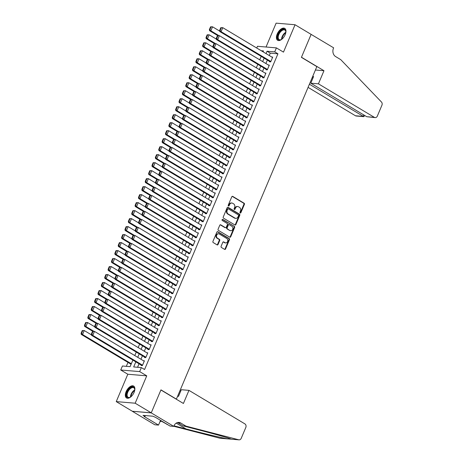 <?xml version="1.0" encoding="UTF-8"?>
<svg xmlns="http://www.w3.org/2000/svg" width="463" height="463" viewBox="0 0 463 463"><rect width="100%" height="100%" fill="white"/><g stroke="black" fill="none" stroke-linecap="round" stroke-linejoin="round"><path stroke-width="0.69" d="M240.21 212.992A0.608 0.498 94.8 0 0 240.882 212.708L244.406 204.374A0.874 0.712 94.8 0 0 244.105 203.211L232.744 196.399A0.874 0.712 94.8 0 0 231.778 196.81L228.259 205.144A0.608 0.498 94.8 0 0 229.144 205.67L229.596 204.594A2.79 2.274 94.8 0 1 231.853 203.025A2.79 2.274 94.8 0 1 232.681 203.292L233.624 203.859A2.79 2.274 94.8 0 1 234.585 207.58L234.128 208.663A0.608 0.498 94.8 0 0 235.013 209.189L235.47 208.113A2.79 2.274 94.8 0 1 237.722 206.544A2.79 2.274 94.8 0 1 238.549 206.811L239.493 207.378A2.79 2.274 94.8 0 1 240.453 211.099L239.996 212.181A0.608 0.498 94.8 0 0 240.21 212.992M240.141 212.945A0.608 0.498 94.8 0 0 240.372 212.667L243.891 204.328A0.874 0.712 94.8 0 0 243.59 203.164L232.229 196.358A0.874 0.712 94.8 0 0 232.223 196.353M228.398 205.908A0.608 0.498 94.8 0 0 228.629 205.63L229.087 204.553L229.596 204.594M234.272 209.426A0.608 0.498 94.8 0 0 234.498 209.149L234.955 208.066L235.47 208.113M134.091 392.358A6.928 3.716 -59.1 0 0 133.662 386.078A6.928 3.716 -59.1 0 0 126.11 391.686A6.928 3.716 -59.1 0 0 126.538 397.966A6.928 3.716 -59.1 0 0 134.091 392.358M285.185 34.673A6.928 3.716 -59.1 0 0 284.757 28.393A6.928 3.716 -59.1 0 0 277.204 34.002A6.928 3.716 -59.1 0 0 277.632 40.281A6.928 3.716 -59.1 0 0 285.185 34.673M221.111 246.31A0.874 0.712 94.8 0 0 221.412 247.468L224.601 249.378A0.874 0.712 94.8 0 0 225.562 248.972L229.474 239.718A0.874 0.712 94.8 0 0 229.173 238.555L217.813 231.743A0.874 0.712 94.8 0 0 216.852 232.154L212.939 241.408A0.874 0.712 94.8 0 0 213.24 242.571L217.089 244.881A0.874 0.712 94.8 0 0 218.05 244.476L219.722 240.511A0.874 0.712 94.8 0 0 219.427 239.348L217.517 238.202A2.332 1.904 94.8 0 1 216.574 235.511A2.332 1.904 94.8 0 1 218.6 233.78A2.332 1.904 94.8 0 1 219.288 234.006L226.772 238.491A2.332 1.904 94.8 0 1 227.709 241.182A2.332 1.904 94.8 0 1 225.684 242.913A2.332 1.904 94.8 0 1 224.995 242.687L223.751 241.941A0.874 0.712 94.8 0 0 222.784 242.346L221.111 246.31M151.251 412.846L132.325 411.248L116.248 401.612L135.173 403.209L151.251 412.846L160.962 389.863L176.391 399.112L316.848 66.608L301.413 57.36L311.124 34.378L295.047 24.747L283.483 52.122L276.405 47.886L274.721 51.879L277.933 53.806L144.572 369.526L141.354 367.599L139.664 371.598L120.739 370.001L122.429 366.001L130.097 366.65L132.875 360.081M135.173 403.209L146.742 375.834L139.664 371.598M234.909 224.983A0.874 0.712 94.8 0 0 235.87 224.572L239.782 215.318A0.874 0.712 94.8 0 0 239.481 214.155L228.12 207.343A0.874 0.712 94.8 0 0 227.154 207.754L223.247 217.008A0.874 0.712 94.8 0 0 223.548 218.171L234.909 224.983A0.874 0.712 94.8 0 0 235.36 224.532L239.267 215.272A0.874 0.712 94.8 0 0 238.972 214.109L227.605 207.302A0.874 0.712 94.8 0 0 227.599 207.297L228.12 207.343M234.625 227.518L230.719 236.772A0.874 0.712 94.8 0 1 229.752 237.183L218.391 230.371A0.874 0.712 94.8 0 1 218.09 229.208L219.763 225.249A0.874 0.712 94.8 0 1 220.729 224.839L225.336 227.605A0.874 0.712 94.8 0 0 226.297 227.194L227.408 224.567A0.874 0.712 94.8 0 0 227.107 223.403L222.309 220.533A0.608 0.498 94.8 0 1 222.778 219.433L234.33 226.355A0.874 0.712 94.8 0 1 234.625 227.518L234.116 227.472L230.204 236.732L230.719 236.772M295.047 24.747L276.116 23.15L266.04 47.012M131.041 364.248L130.942 364.653M269.57 61.376L269.402 61.776L270.681 61.886L272.707 57.088L271.735 57.007M266.196 69.369L266.028 69.774L267.301 69.878L269.333 65.086L268.355 64.999M262.816 77.367L262.648 77.767L263.927 77.871L265.953 73.079L264.981 72.992M259.442 85.36L259.274 85.759L260.553 85.863L262.579 81.071L261.607 80.984M256.068 93.352L255.894 93.752L257.173 93.856L259.199 89.064L258.227 88.983M252.688 101.345L252.52 101.744L253.799 101.848L255.825 97.056L254.853 96.975M249.314 109.337L249.146 109.737L250.425 109.847L252.451 105.049L251.478 104.968M245.934 117.33L245.766 117.729L247.045 117.839L249.071 113.041L248.099 112.96M242.56 125.323L242.392 125.722L243.671 125.832L245.697 121.034L244.724 120.953M239.186 133.315L239.012 133.714L240.291 133.824L242.317 129.027L241.345 128.946M235.806 141.308L235.638 141.707L236.917 141.817L238.943 137.019L237.97 136.938M232.432 149.3L232.264 149.699L233.543 149.809L235.569 145.012L234.596 144.931M229.052 157.293L228.884 157.692L230.163 157.802L232.189 153.004L231.216 152.923M225.678 165.285L225.51 165.685L226.789 165.795L228.815 160.997L227.842 160.916M222.304 173.278L222.136 173.677L223.409 173.787L225.44 168.989L224.462 168.908M218.924 181.27L218.756 181.67L220.035 181.78L222.061 176.982L221.088 176.901M215.55 189.263L215.382 189.662L216.661 189.772L218.686 184.974L217.714 184.893M212.176 197.261L212.002 197.66L213.281 197.765L215.307 192.973L214.334 192.886M208.796 205.254L208.628 205.653L209.907 205.757L211.932 200.965L210.96 200.878M205.422 213.246L205.254 213.646L206.533 213.75L208.558 208.958L207.586 208.877M202.042 221.239L201.874 221.638L203.153 221.742L205.178 216.95L204.206 216.869M198.668 229.231L198.5 229.631L199.779 229.735L201.804 224.943L200.832 224.862M195.293 237.224L195.12 237.623L196.399 237.733L198.424 232.935L197.452 232.854M191.913 245.216L191.746 245.616L193.025 245.726L195.05 240.928L194.078 240.847M188.539 253.209L188.372 253.608L189.651 253.718L191.676 248.92L190.704 248.839M185.159 261.201L184.992 261.601L186.271 261.711L188.296 256.913L187.324 256.832M181.785 269.194L181.618 269.593L182.897 269.703L184.922 264.905L183.95 264.824M178.411 277.187L178.243 277.586L179.517 277.696L181.548 272.898L180.57 272.817M175.031 285.179L174.864 285.578L176.143 285.688L178.168 280.891L177.196 280.81M171.657 293.172L171.489 293.571L172.768 293.681L174.794 288.883L173.822 288.802M168.283 301.164L168.11 301.563L169.389 301.673L171.414 296.876L170.442 296.795M164.903 309.157L164.735 309.556L166.014 309.666L168.04 304.868L167.068 304.787M161.529 317.149L161.361 317.554L162.64 317.659L164.666 312.866L163.694 312.78M158.149 325.148L157.981 325.547L159.26 325.651L161.286 320.859L160.314 320.772M154.775 333.14L154.607 333.539L155.886 333.644L157.912 328.852L156.94 328.765M151.401 341.133L151.227 341.532L152.506 341.636L154.532 336.844L153.56 336.763M148.021 349.125L147.853 349.524L149.132 349.629L151.158 344.837L150.186 344.756M144.647 357.118L144.479 357.517L145.758 357.621L147.784 352.829L146.812 352.748M277.933 53.806L270.259 53.158L269.263 55.525M267.354 60.051L265.884 63.518M263.974 68.044L262.509 71.51M260.6 76.036L259.13 79.509M257.22 84.029L255.755 87.501M253.846 92.021L252.381 95.494M250.471 100.014L249.001 103.486M247.092 108.006L245.627 111.479M243.717 115.999L242.253 119.471M240.343 123.991L238.873 127.464M236.963 131.984L235.499 135.456M233.589 139.976L232.119 143.449M230.209 147.969L228.745 151.442M226.835 155.962L225.371 159.434M223.461 163.954L221.991 167.427M220.081 171.952L218.617 175.419M216.707 179.945L215.237 183.412M213.327 187.937L211.863 191.404M209.953 195.93L208.489 199.397M206.579 203.923L205.109 207.395M203.199 211.915L201.735 215.388M199.825 219.908L198.361 223.38M196.451 227.9L194.981 231.373M193.071 235.893L191.607 239.365M189.697 243.885L188.227 247.358M186.317 251.878L184.853 255.35M182.943 259.87L181.479 263.343M179.569 267.863L178.099 271.335M176.189 275.855L174.725 279.328M172.815 283.848L171.345 287.32M169.435 291.84L167.971 295.313M166.061 299.839L164.596 303.306M162.687 307.831L161.217 311.298M159.307 315.824L157.842 319.291M155.933 323.816L154.468 327.283M152.559 331.809L151.088 335.281M149.179 339.801L147.714 343.274M145.804 347.794L144.334 351.267M142.425 355.787L140.96 359.259M139.05 363.779L137.569 367.281M141.267 365.11L141.099 365.51L142.378 365.62L144.404 360.822L143.432 360.741M127.973 362.407L126.318 366.331M176.102 399.089L176.391 399.112M146.742 375.834L127.811 374.237L116.248 401.612M127.811 374.237L120.739 370.001M256.745 48.025L257.48 46.288L276.405 47.886M135.833 361.852L133.68 366.951L141.354 367.599M274.721 51.879L267.047 51.231L266.046 53.598M264.136 58.124L262.671 61.591M260.762 66.116L259.292 69.589M257.382 74.109L255.917 77.581M254.008 82.101L252.543 85.574M250.628 90.094L249.163 93.567M247.254 98.087L245.789 101.559M243.879 106.079L242.409 109.552M240.5 114.072L239.035 117.544M237.125 122.064L235.661 125.537M233.751 130.057L232.281 133.529M230.371 138.049L228.907 141.522M226.997 146.042L225.527 149.514M223.617 154.04L222.153 157.507M220.243 162.033L218.779 165.499M216.869 170.025L215.399 173.492M213.489 178.018L212.025 181.484M210.115 186.01L208.651 189.483M206.735 194.003L205.271 197.475M203.361 201.995L201.897 205.468M199.987 209.988L198.517 213.46M196.607 217.98L195.143 221.453M193.233 225.973L191.769 229.445M189.859 233.965L188.389 237.438M186.479 241.958L185.015 245.431M183.105 249.951L181.635 253.423M179.725 257.943L178.261 261.416M176.351 265.936L174.887 269.408M172.977 273.928L171.507 277.401M169.597 281.926L168.133 285.393M166.223 289.919L164.759 293.386M162.843 297.912L161.379 301.378M159.469 305.904L158.005 309.371M156.095 313.897L154.625 317.369M152.715 321.889L151.251 325.362M149.341 329.882L147.876 333.354M145.967 337.874L144.497 341.347M142.587 345.867L141.122 349.339M139.213 353.859L137.743 357.332M263.088 51.827L263.464 50.93L261.282 50.745M134.785 355.555L136.249 352.088M138.165 347.563L139.629 344.096M141.539 339.57L143.003 336.103M144.913 331.577L146.383 328.111M148.293 323.585L149.757 320.112M151.667 315.592L153.131 312.12M155.041 307.6L156.511 304.127M158.421 299.607L159.885 296.135M161.795 291.615L163.265 288.142M165.175 283.622L166.639 280.15M168.549 275.63L170.014 272.157M171.923 267.637L173.394 264.165M175.303 259.645L176.768 256.172M178.677 251.652L180.142 248.18M182.052 243.66L183.522 240.187M185.431 235.661L186.896 232.194M188.806 227.669L190.276 224.202M192.186 219.676L193.65 216.209M195.56 211.684L197.024 208.217M198.934 203.691L200.404 200.219M202.314 195.699L203.778 192.226M205.688 187.706L207.158 184.233M209.068 179.713L210.532 176.241M212.442 171.721L213.906 168.248M215.816 163.728L217.286 160.256M219.196 155.736L220.66 152.263M222.57 147.743L224.034 144.271M225.944 139.751L227.414 136.278M229.324 131.758L230.788 128.286M232.698 123.766L234.168 120.293M236.078 115.773L237.542 112.301M239.452 107.775L240.916 104.308M242.826 99.782L244.296 96.316M246.206 91.79L247.67 88.323M249.58 83.797L251.05 80.331M252.96 75.805L254.424 72.332M256.334 67.812L257.798 64.34M259.708 59.82L261.178 56.347M270.259 53.158L267.047 51.231M237.722 206.544L237.212 206.498A2.79 2.274 94.8 0 0 234.955 208.066M231.853 203.025L231.338 202.979A2.79 2.274 94.8 0 0 229.087 204.553M238.532 215.648A0.608 0.498 94.8 0 0 238.323 214.838L228.352 208.859A0.608 0.498 94.8 0 0 227.674 209.143L227.194 210.283A2.79 2.274 94.8 0 0 228.155 214.004L234.972 218.09A2.79 2.274 94.8 0 0 235.794 218.357A2.79 2.274 94.8 0 0 238.051 216.788L238.532 215.648M227.837 208.819A0.608 0.498 94.8 0 0 227.165 209.102L227.674 209.143M235.794 218.357L235.285 218.316A2.79 2.274 94.8 0 1 234.457 218.044L227.64 213.958A2.79 2.274 94.8 0 1 226.685 210.237L227.165 209.102M229.764 237.183A0.874 0.712 94.8 0 0 230.204 236.732M220.729 224.839L220.214 224.798A0.874 0.712 94.8 0 0 220.209 224.792L224.827 227.559A0.874 0.712 94.8 0 0 225.082 227.646L225.597 227.686M222.338 219.433L234.33 226.355M230.117 230.47A2.332 1.904 94.8 0 0 230.805 230.696A2.332 1.904 94.8 0 0 232.831 228.965A2.332 1.904 94.8 0 0 231.894 226.268L229.254 224.694A0.874 0.712 94.8 0 0 228.294 225.099L227.183 227.727A0.874 0.712 94.8 0 0 227.483 228.89L229.607 230.424A2.332 1.904 94.8 0 0 230.296 230.649L230.805 230.696M229 224.607L228.485 224.561A0.874 0.712 94.8 0 0 227.779 225.053L228.294 225.099M229.607 230.424L226.968 228.844A0.874 0.712 94.8 0 1 226.673 227.68L227.779 225.053M234.116 227.472A0.874 0.712 94.8 0 0 233.815 226.309M225.684 242.913L225.174 242.867A2.332 1.904 94.8 0 1 224.486 242.641L223.235 241.894A0.874 0.712 94.8 0 0 223.23 241.894L223.751 241.941M218.6 233.78L218.085 233.74A2.332 1.904 94.8 0 0 216.065 235.464A2.332 1.904 94.8 0 0 217.002 238.161L217.517 238.202M217.095 244.886A0.874 0.712 94.8 0 0 217.541 244.429L219.213 240.471A0.874 0.712 94.8 0 0 218.912 239.307L217.002 238.161M224.607 249.383A0.874 0.712 94.8 0 0 225.053 248.932L228.959 239.672A0.874 0.712 94.8 0 0 228.664 238.509L217.297 231.703A0.874 0.712 94.8 0 0 217.292 231.697L217.813 231.743M210.549 26.825L209.369 29.626L209.878 29.667L211.059 26.871L210.549 26.825L212.534 26.802L219.711 31.108M218.883 35.616L210.844 30.801L209.565 30.691L217.778 35.61M211.059 26.871L212.534 26.802L210.844 30.801L209.878 29.667M209.369 29.626L209.565 30.691M270.849 61.486L221.077 31.663L219.798 31.553L270.375 61.863M220.782 27.687L222.767 27.664L221.077 31.663L220.11 30.529L221.291 27.734L220.782 27.687L219.595 30.489L220.11 30.529M272.539 57.493L222.767 27.664L221.291 27.734M219.798 31.553L219.595 30.489M282.106 39.025A5.996 3.218 120.9 0 1 281.082 39.668A5.996 3.218 120.9 0 1 277.574 37.092A5.996 3.218 120.9 0 1 281.747 29.956A5.996 3.218 120.9 0 1 285.839 31.727A5.996 3.218 120.9 0 1 285.839 32.202A5.996 3.218 120.9 0 1 285.758 32.937M285.845 31.941A5.55 2.981 -59.1 0 0 284.884 30.078A5.55 2.981 -59.1 0 0 280.769 31.594A5.55 2.981 -59.1 0 0 278.205 37.104A5.55 2.981 -59.1 0 0 279.172 39.604A5.55 2.981 -59.1 0 0 281.272 39.575M285.11 28.665A6.887 3.692 -59.1 0 0 280.051 30.72A6.887 3.692 -59.1 0 0 276.967 37.457A6.887 3.692 -59.1 0 0 278.037 40.472M131.017 396.704A5.996 3.218 120.9 0 1 129.993 397.352A5.996 3.218 120.9 0 1 126.486 394.777A5.996 3.218 120.9 0 1 130.653 387.641A5.996 3.218 120.9 0 1 134.75 389.412A5.996 3.218 120.9 0 1 134.745 389.887A5.996 3.218 120.9 0 1 134.664 390.622M134.75 389.62A5.55 2.981 -59.1 0 0 133.79 387.762A5.55 2.981 -59.1 0 0 129.675 389.279A5.55 2.981 -59.1 0 0 127.111 394.789A5.55 2.981 -59.1 0 0 128.083 397.283A5.55 2.981 -59.1 0 0 130.178 397.254M134.021 386.35A6.887 3.692 -59.1 0 0 128.963 388.405A6.887 3.692 -59.1 0 0 125.872 395.136A6.887 3.692 -59.1 0 0 126.949 398.151M308.074 87.374L355.457 115.762L363.102 116.404L363.733 114.917M309.406 84.231L363.785 116.653L356.244 116.022A2.662 2.176 -85.2 0 1 355.457 115.762M311.136 34.337L301.465 57.238L323.973 70.723L318.434 83.832L374.382 117.359A2.662 2.176 94.8 0 0 375.169 117.614A2.662 2.176 94.8 0 0 377.328 116.115L381.934 105.205A2.662 2.176 94.8 0 0 381.448 101.999L340.745 59.64L335.6 56.555A6.216 5.076 -85.2 0 1 333.458 48.268L333.644 47.828L311.043 34.331M323.973 70.723L315.413 70.006M318.434 83.832L310.789 83.19L313.59 76.557L312.681 76.476M310.789 83.19L366.737 116.711L374.382 117.359M312.207 77.593L312.959 78.05M375.169 117.614L366.737 116.711M364.775 115.536L363.785 116.653M188.956 390.361L244.898 423.888A2.662 2.176 94.8 0 1 245.818 427.442L241.206 438.351A2.662 2.176 94.8 0 1 239.053 439.85A2.662 2.176 94.8 0 1 238.758 439.798L185.941 426.116L180.796 423.032A6.216 5.076 94.8 0 0 178.955 422.43A6.216 5.076 94.8 0 0 173.926 425.931L173.741 426.371L151.233 412.886L160.91 389.985L183.417 403.47L188.956 390.361L181.305 389.719L178.504 396.351L177.589 396.276M173.972 425.833L186.01 428.952C201.353 432.951 220.857 437.616 227.316 438.831L231.274 439.167C230.03 438.392 214.948 434.097 199.333 430.075L183.14 425.879L177.995 422.794A6.216 5.076 94.8 0 0 177.532 422.557M183.14 425.879L185.941 426.116M167.814 424.727L161.865 421.434A6.216 5.076 94.8 0 0 161.408 421.197M167.01 424.519L167.542 424.565M227.738 438.895L220.128 438.253A2.662 2.176 -85.2 0 1 219.832 438.201L173.781 426.273M151.233 412.886L132.308 411.289L154.816 424.774L158.525 425.086L144.12 416.457L144.936 416.526L145.341 415.566M173.741 426.371L170.037 426.058L155.632 417.423L152.883 416.202L143.009 415.369L144.936 416.526M179.922 390.76L180.674 391.212M158.525 425.086L160.522 420.358M219.832 438.201L227.837 438.907M239.053 439.85L231.35 439.202L238.758 439.798M161.784 421.116A6.216 5.076 94.8 0 0 159.857 421.926M207.175 34.818L205.989 37.619L206.504 37.659L207.684 34.864L207.175 34.818L209.154 34.794L216.337 39.1M215.509 43.609L207.47 38.794L206.191 38.684L214.404 43.603M207.684 34.864L209.154 34.794L207.47 38.794L206.504 37.659M205.989 37.619L206.191 38.684M203.795 42.81L202.615 45.611L203.124 45.652L204.31 42.856L203.795 42.81L205.78 42.787L212.963 47.093M212.129 51.601L204.09 46.786L202.811 46.676L211.024 51.596M204.31 42.856L205.78 42.787L204.09 46.786L203.124 45.652M202.615 45.611L202.811 46.676M200.421 50.803L199.24 53.604L199.75 53.644L200.93 50.849L200.421 50.803L202.406 50.78L209.583 55.085M208.755 59.594L200.716 54.779L199.437 54.669L207.65 59.588M200.93 50.849L202.406 50.78L200.716 54.779L199.75 53.644M199.24 53.604L199.437 54.669M197.041 58.795L195.861 61.596L196.376 61.637L197.556 58.842L197.041 58.795L199.026 58.772L206.209 63.078M205.381 67.586L197.342 62.771L196.063 62.661L204.276 67.586M197.556 58.842L199.026 58.772L197.342 62.771L196.376 61.637M195.861 61.596L196.063 62.661M267.475 69.479L217.697 39.656L216.418 39.546L267.001 69.855M217.402 35.68L219.387 35.657L217.697 39.656L216.73 38.522L217.917 35.726L217.402 35.68L216.221 38.481L216.73 38.522M269.159 65.486L219.387 35.657L217.917 35.726M216.418 39.546L216.221 38.481M264.095 77.471L214.323 47.648L213.044 47.539L263.621 77.848M214.028 43.672L216.013 43.649L214.323 47.648L213.356 46.514L214.537 43.719L214.028 43.672L212.847 46.474L213.356 46.514M265.785 73.478L216.013 43.649L214.537 43.719M213.044 47.539L212.847 46.474M260.721 85.464L210.949 55.641L209.67 55.531L260.247 85.84M210.648 51.665L212.633 51.642L210.949 55.641L209.982 54.507L211.163 51.711L210.648 51.665L209.467 54.466L209.982 54.507M262.411 81.471L212.633 51.642L211.163 51.711M209.67 55.531L209.467 54.466M257.341 93.457L207.569 63.634L206.29 63.524L256.867 93.833M207.274 59.658L209.259 59.64L207.569 63.634L206.602 62.499L207.783 59.704L207.274 59.658L206.093 62.459L206.602 62.499M259.031 89.463L209.259 59.64L207.783 59.704M206.29 63.524L206.093 62.459M193.667 66.788L192.486 69.589L192.996 69.629L194.176 66.834L193.667 66.788L195.652 66.765L202.829 71.07M202.001 75.579L193.962 70.764L192.683 70.654L200.896 75.579M194.176 66.834L195.652 66.765L193.962 70.764L192.996 69.629M192.486 69.589L192.683 70.654M253.967 101.449L204.195 71.626L202.916 71.516L253.493 101.825M203.899 67.656L205.885 67.633L204.195 71.626L203.228 70.492L204.409 67.696L203.899 67.656L202.719 70.451L203.228 70.492M255.657 97.456L205.885 67.633L204.409 67.696M202.916 71.516L202.719 70.451M190.293 74.786L189.107 77.581L189.622 77.622L190.802 74.827L190.293 74.786L192.272 74.763L199.455 79.063M198.627 83.572L190.588 78.756L189.309 78.646L197.522 83.572M190.802 74.827L192.272 74.763L190.588 78.756L189.622 77.622M189.107 77.581L189.309 78.646M250.593 109.442L200.82 79.619L199.541 79.514L250.118 109.818M200.52 75.648L202.505 75.625L200.82 79.619L199.854 78.484L201.035 75.689L200.52 75.648L199.339 78.444L199.854 78.484M252.277 105.448L202.505 75.625L201.035 75.689M199.541 79.514L199.339 78.444M186.913 82.779L185.732 85.574L186.242 85.614L187.428 82.819L186.913 82.779L188.898 82.755L196.081 87.056M195.247 91.564L187.208 86.749L185.929 86.639L194.142 91.564M187.428 82.819L188.898 82.755L187.208 86.749L186.242 85.614M185.732 85.574L185.929 86.639M247.213 117.44L197.441 87.611L196.162 87.507L246.738 117.81M197.145 83.641L199.131 83.618L197.441 87.611L196.474 86.483L197.655 83.681L197.145 83.641L195.965 86.436L196.474 86.483M248.903 113.441L199.131 83.618L197.655 83.681M196.162 87.507L195.965 86.436M183.539 90.771L182.358 93.567L182.868 93.607L184.048 90.812L183.539 90.771L185.524 90.748L192.701 95.048M191.873 99.557L183.834 94.741L182.555 94.637L190.768 99.557M184.048 90.812L185.524 90.748L183.834 94.741L182.868 93.607M182.358 93.567L182.555 94.637M243.839 125.432L194.066 95.604L192.787 95.5L243.364 125.803M193.771 91.633L195.751 91.61L194.066 95.604L193.1 94.475L194.281 91.674L193.771 91.633L192.585 94.429L193.1 94.475M245.529 121.433L195.751 91.61L194.281 91.674M192.787 95.5L192.585 94.429M180.159 98.764L178.978 101.559L179.494 101.605L180.674 98.804L180.159 98.764L182.144 98.741L189.326 103.041M188.499 107.555L180.46 102.734L179.181 102.63L187.393 107.549M180.674 98.804L182.144 98.741L180.46 102.734L179.494 101.605M178.978 101.559L179.181 102.63M240.465 133.425L190.687 103.596L189.408 103.492L239.99 133.795M190.391 99.626L192.376 99.603L190.687 103.596L189.72 102.468L190.906 99.667L190.391 99.626L189.211 102.421L189.72 102.468M242.149 129.426L192.376 99.603L190.906 99.667M189.408 103.492L189.211 102.421M176.785 106.756L175.604 109.552L176.114 109.598L177.294 106.797L176.785 106.756L178.77 106.733L185.952 111.033M185.119 115.547L177.08 110.726L175.801 110.622L184.014 115.542M177.294 106.797L178.77 106.733L177.08 110.726L176.114 109.598M175.604 109.552L175.801 110.622M237.085 141.418L187.312 111.589L186.033 111.485L236.61 141.788M187.017 107.619L189.002 107.595L187.312 111.589L186.346 110.46L187.527 107.659L187.017 107.619L185.837 110.414L186.346 110.46M238.775 137.418L189.002 107.595L187.527 107.659M186.033 111.485L185.837 110.414M173.411 114.749L172.23 117.544L172.74 117.59L173.92 114.789L173.411 114.749L175.396 114.726L182.572 119.026M181.745 123.54L173.706 118.719L172.427 118.615L180.639 123.534M173.92 114.789L175.396 114.726L173.706 118.719L172.74 117.59M172.23 117.544L172.427 118.615M233.711 149.41L183.938 119.581L182.659 119.477L233.236 149.78M183.637 115.611L185.622 115.588L183.938 119.581L182.972 118.453L184.152 115.652L183.637 115.611L182.457 118.406L182.972 118.453M235.401 145.411L185.622 115.588L184.152 115.652M182.659 119.477L182.457 118.406M170.031 122.741L168.85 125.537L169.365 125.583L170.546 122.782L170.031 122.741L172.016 122.718L179.198 127.018M178.371 131.533L170.326 126.712L169.053 126.607L177.26 131.527M170.546 122.782L172.016 122.718L170.326 126.712L169.365 125.583M168.85 125.537L169.053 126.607M230.331 157.403L180.558 127.58L179.279 127.47L229.856 157.773M180.263 123.604L182.248 123.58L180.558 127.58L179.592 126.445L180.773 123.644L180.263 123.604L179.083 126.399L179.592 126.445M232.021 153.403L182.248 123.58L180.773 123.644M179.279 127.47L179.083 126.399M166.657 130.734L165.476 133.529L165.986 133.576L167.166 130.774L166.657 130.734L168.642 130.711L175.818 135.011M174.991 139.525L166.952 134.71L165.673 134.6L173.885 139.519M167.166 130.774L168.642 130.711L166.952 134.71L165.986 133.576M165.476 133.529L165.673 134.6M226.957 165.395L177.184 135.572L175.905 135.462L226.482 165.766M176.889 131.596L178.874 131.573L177.184 135.572L176.218 134.438L177.398 131.642L176.889 131.596L175.703 134.392L176.218 134.438M228.647 161.396L178.874 131.573L177.398 131.642M175.905 135.462L175.703 134.392M163.283 138.726L162.096 141.522L162.611 141.568L163.792 138.767L163.283 138.726L165.262 138.703L172.444 143.003M171.617 147.518L163.578 142.702L162.299 142.592L170.511 147.512M163.792 138.767L165.262 138.703L163.578 142.702L162.611 141.568M162.096 141.522L162.299 142.592M223.583 173.388L173.804 143.565L172.525 143.455L223.108 173.764M173.509 139.589L175.494 139.566L173.804 143.565L172.838 142.43L174.024 139.635L173.509 139.589L172.329 142.39L172.838 142.43M225.267 169.389L175.494 139.566L174.024 139.635M172.525 143.455L172.329 142.39M159.903 146.719L158.722 149.514L159.231 149.561L160.418 146.765L159.903 146.719L161.888 146.696L169.07 150.996M168.237 155.51L160.198 150.695L158.919 150.585L167.131 155.504M160.418 146.765L161.888 146.696L160.198 150.695L159.231 149.561M158.722 149.514L158.919 150.585M220.203 181.38L170.43 151.557L169.151 151.447L219.728 181.756M170.135 147.581L172.12 147.558L170.43 151.557L169.464 150.423L170.644 147.628L170.135 147.581L168.954 150.382L169.464 150.423M221.893 177.381L172.12 147.558L170.644 147.628M169.151 151.447L168.954 150.382M156.529 154.711L155.348 157.513L155.857 157.553L157.038 154.758L156.529 154.711L158.514 154.688L165.69 158.994M164.863 163.503L156.824 158.687L155.545 158.577L163.757 163.497M157.038 154.758L158.514 154.688L156.824 158.687L155.857 157.553M155.348 157.513L155.545 158.577M216.829 189.373L167.056 159.55L165.777 159.44L216.354 189.749M166.755 155.574L168.74 155.551L167.056 159.55L166.09 158.415L167.27 155.62L166.755 155.574L165.575 158.375L166.09 158.415M218.519 185.379L168.74 155.551L167.27 155.62M165.777 159.44L165.575 158.375M153.149 162.704L151.968 165.505L152.483 165.546L153.664 162.75L153.149 162.704L155.134 162.681L162.316 166.987M161.489 171.495L153.45 166.68L152.171 166.57L160.383 171.489M153.664 162.75L155.134 162.681L153.45 166.68L152.483 165.546M151.968 165.505L152.171 166.57M213.455 197.365L163.676 167.542L162.397 167.432L212.974 197.742M163.381 163.566L165.366 163.543L163.676 167.542L162.71 166.408L163.89 163.613L163.381 163.566L162.2 166.367L162.71 166.408M215.139 193.372L165.366 163.543L163.89 163.613M162.397 167.432L162.2 166.367M149.775 170.697L148.594 173.498L149.103 173.538L150.284 170.743L149.775 170.697L151.76 170.673L158.936 174.979M158.109 179.488L150.07 174.673L148.791 174.563L157.003 179.482M150.284 170.743L151.76 170.673L150.07 174.673L149.103 173.538M148.594 173.498L148.791 174.563M210.075 205.358L160.302 175.535L159.023 175.425L209.6 205.734M160.007 171.559L161.992 171.536L160.302 175.535L159.336 174.401L160.516 171.605L160.007 171.559L158.826 174.36L159.336 174.401M211.765 201.364L161.992 171.536L160.516 171.605M159.023 175.425L158.826 174.36M146.401 178.689L145.214 181.49L145.729 181.531L146.91 178.735L146.401 178.689L148.38 178.666L155.562 182.972M154.735 187.48L146.696 182.665L145.417 182.555L153.629 187.474M146.91 178.735L148.38 178.666L146.696 182.665L145.729 181.531M145.214 181.49L145.417 182.555M206.701 213.35L156.928 183.527L155.649 183.417L206.226 213.727M156.627 179.551L158.612 179.528L156.928 183.527L155.962 182.393L157.142 179.598L156.627 179.551L155.446 182.353L155.962 182.393M208.385 209.357L158.612 179.528L157.142 179.598M155.649 183.417L155.446 182.353M143.021 186.682L141.84 189.483L142.349 189.523L143.536 186.728L143.021 186.682L145.006 186.658L152.188 190.964M151.355 195.473L143.316 190.658L142.037 190.548L150.249 195.473M143.536 186.728L145.006 186.658L143.316 190.658L142.349 189.523M141.84 189.483L142.037 190.548M203.321 221.343L153.548 191.52L152.269 191.41L202.846 221.719M153.253 187.55L155.238 187.527L153.548 191.52L152.582 190.386L153.762 187.59L153.253 187.55L152.072 190.345L152.582 190.386M205.011 217.35L155.238 187.527L153.762 187.59M152.269 191.41L152.072 190.345M139.647 194.674L138.466 197.475L138.975 197.516L140.156 194.72L139.647 194.674L141.632 194.651L148.808 198.957M147.981 203.465L139.942 198.65L138.663 198.54L146.875 203.465M140.156 194.72L141.632 194.651L139.942 198.65L138.975 197.516M138.466 197.475L138.663 198.54M199.947 229.335L150.174 199.512L148.895 199.403L199.472 229.712M149.879 195.542L151.858 195.519L150.174 199.512L149.208 198.378L150.388 195.583L149.879 195.542L148.692 198.338L149.208 198.378M201.636 225.342L151.858 195.519L150.388 195.583M148.895 199.403L148.692 198.338M136.267 202.672L135.086 205.468L135.601 205.508L136.782 202.713L136.267 202.672L138.252 202.649L145.434 206.949M144.606 211.458L136.568 206.643L135.289 206.533L143.501 211.458M136.782 202.713L138.252 202.649L136.568 206.643L135.601 205.508M135.086 205.468L135.289 206.533M196.572 237.328L146.794 207.505L145.515 207.401L196.098 237.704M146.499 203.535L148.484 203.512L146.794 207.505L145.828 206.371L147.014 203.575L146.499 203.535L145.318 206.33L145.828 206.371M198.257 233.335L148.484 203.512L147.014 203.575M145.515 207.401L145.318 206.33M132.893 210.665L131.712 213.46L132.221 213.501L133.402 210.706L132.893 210.665L134.878 210.642L142.06 214.942M141.227 219.45L133.188 214.635L131.909 214.531L140.121 219.45M133.402 210.706L134.878 210.642L133.188 214.635L132.221 213.501M131.712 213.46L131.909 214.531M193.193 245.326L143.42 215.498L142.141 215.393L192.718 245.697M143.125 211.527L145.11 211.504L143.42 215.498L142.454 214.369L143.634 211.568L143.125 211.527L141.944 214.323L142.454 214.369M194.882 241.327L145.11 211.504L143.634 211.568M142.141 215.393L141.944 214.323M129.518 218.658L128.338 221.453L128.847 221.493L130.028 218.698L129.518 218.658L131.504 218.634L138.68 222.934M137.852 227.449L129.814 222.628L128.535 222.524L136.747 227.443M130.028 218.698L131.504 218.634L129.814 222.628L128.847 221.493M128.338 221.453L128.535 222.524M189.818 253.319L140.046 223.49L138.767 223.386L189.344 253.689M139.745 219.52L141.73 219.497L140.046 223.49L139.079 222.362L140.26 219.56L139.745 219.52L138.564 222.315L139.079 222.362M191.508 249.32L141.73 219.497L140.26 219.56M138.767 223.386L138.564 222.315M126.139 226.65L124.958 229.445L125.473 229.492L126.654 226.691L126.139 226.65L128.124 226.627L135.306 230.927M134.478 235.441L126.434 230.62L125.16 230.516L133.367 235.435M126.654 226.691L128.124 226.627L126.434 230.62L125.473 229.492M124.958 229.445L125.16 230.516M186.439 261.311L136.666 231.483L135.387 231.378L185.964 261.682M136.371 227.512L138.356 227.489L136.666 231.483L135.7 230.354L136.88 227.553L136.371 227.512L135.19 230.308L135.7 230.354M188.128 257.312L138.356 227.489L136.88 227.553M135.387 231.378L135.19 230.308M122.764 234.643L121.584 237.438L122.093 237.484L123.274 234.683L122.764 234.643L124.75 234.619L131.926 238.92M131.098 243.434L123.06 238.613L121.781 238.509L129.993 243.428M123.274 234.683L124.75 234.619L123.06 238.613L122.093 237.484M121.584 237.438L121.781 238.509M183.064 269.304L133.292 239.475L132.013 239.371L182.59 269.674M132.997 235.505L134.982 235.482L133.292 239.475L132.325 238.347L133.506 235.545L132.997 235.505L131.81 238.3L132.325 238.347M184.754 265.305L134.982 235.482L133.506 235.545M132.013 239.371L131.81 238.3M119.39 242.635L118.204 245.431L118.719 245.477L119.9 242.676L119.39 242.635L121.37 242.612L128.552 246.912M127.724 251.426L119.686 246.605L118.406 246.501L126.619 251.421M119.9 242.676L121.37 242.612L119.686 246.605L118.719 245.477M118.204 245.431L118.406 246.501M179.69 277.296L129.912 247.474L128.633 247.364L179.216 277.667M129.617 243.497L131.602 243.474L129.912 247.474L128.946 246.339L130.132 243.538L129.617 243.497L128.436 246.293L128.946 246.339M181.374 273.297L131.602 243.474L130.132 243.538M128.633 247.364L128.436 246.293M116.01 250.628L114.83 253.423L115.339 253.469L116.526 250.668L116.01 250.628L117.996 250.605L125.178 254.905M124.344 259.419L116.306 254.598L115.027 254.494L123.239 259.413M116.526 250.668L117.996 250.605L116.306 254.598L115.339 253.469M114.83 253.423L115.027 254.494M176.31 285.289L126.538 255.466L125.259 255.356L175.836 285.659M126.243 251.49L128.228 251.467L126.538 255.466L125.571 254.332L126.752 251.531L126.243 251.49L125.062 254.285L125.571 254.332M178 281.29L128.228 251.467L126.752 251.531M125.259 255.356L125.062 254.285M112.636 258.62L111.456 261.416L111.965 261.462L113.146 258.661L112.636 258.62L114.621 258.597L121.798 262.897M120.97 267.411L112.931 262.596L111.652 262.486L119.865 267.406M113.146 258.661L114.621 258.597L112.931 262.596L111.965 261.462M111.456 261.416L111.652 262.486M172.936 293.282L123.164 263.459L121.885 263.349L172.462 293.658M122.863 259.483L124.848 259.459L123.164 263.459L122.197 262.324L123.378 259.529L122.863 259.483L121.682 262.278L122.197 262.324M174.626 289.282L124.848 259.459L123.378 259.529M121.885 263.349L121.682 262.278M109.256 266.613L108.076 269.408L108.591 269.454L109.772 266.653L109.256 266.613L111.242 266.59L118.424 270.89M117.596 275.404L109.557 270.589L108.278 270.479L116.491 275.398M109.772 266.653L111.242 266.59L109.557 270.589L108.591 269.454M108.076 269.408L108.278 270.479M169.562 301.274L119.784 271.451L118.505 271.341L169.082 301.65M119.489 267.475L121.474 267.452L119.784 271.451L118.817 270.317L120.004 267.521L119.489 267.475L118.308 270.276L118.817 270.317M171.246 297.275L121.474 267.452L120.004 267.521M118.505 271.341L118.308 270.276M105.882 274.605L104.702 277.401L105.211 277.447L106.392 274.652L105.882 274.605L107.867 274.582L115.044 278.882M114.216 283.397L106.177 278.581L104.898 278.471L113.111 283.391M106.392 274.652L107.867 274.582L106.177 278.581L105.211 277.447M104.702 277.401L104.898 278.471M166.182 309.267L116.41 279.444L115.131 279.334L165.708 309.643M116.115 275.468L118.1 275.444L116.41 279.444L115.443 278.309L116.624 275.514L116.115 275.468L114.934 278.269L115.443 278.309M167.872 305.273L118.1 275.444L116.624 275.514M115.131 279.334L114.934 278.269M102.508 282.598L101.322 285.399L101.837 285.44L103.017 282.644L102.508 282.598L104.488 282.575L111.67 286.881M110.842 291.389L102.803 286.574L101.524 286.464L109.737 291.383M103.017 282.644L104.488 282.575L102.803 286.574L101.837 285.44M101.322 285.399L101.524 286.464M162.808 317.259L113.036 287.436L111.757 287.326L162.334 317.635M112.735 283.46L114.72 283.437L113.036 287.436L112.069 286.302L113.25 283.506L112.735 283.46L111.554 286.261L112.069 286.302M164.492 313.266L114.72 283.437L113.25 283.506M111.757 287.326L111.554 286.261M99.128 290.59L97.948 293.392L98.457 293.432L99.643 290.637L99.128 290.59L101.113 290.567L108.296 294.873M107.462 299.382L99.423 294.566L98.144 294.456L106.357 299.376M99.643 290.637L101.113 290.567L99.423 294.566L98.457 293.432M97.948 293.392L98.144 294.456M159.428 325.252L109.656 295.429L108.377 295.319L158.954 325.628M109.361 291.453L111.346 291.43L109.656 295.429L108.689 294.294L109.87 291.499L109.361 291.453L108.18 294.254L108.689 294.294M161.118 321.258L111.346 291.43L109.87 291.499M108.377 295.319L108.18 294.254M95.754 298.583L94.574 301.384L95.083 301.425L96.263 298.629L95.754 298.583L97.739 298.56L104.916 302.866M104.088 307.374L96.049 302.559L94.77 302.449L102.983 307.368M96.263 298.629L97.739 298.56L96.049 302.559L95.083 301.425M94.574 301.384L94.77 302.449M156.054 333.244L106.282 303.421L105.003 303.311L155.58 333.62M105.986 299.445L107.966 299.422L106.282 303.421L105.315 302.287L106.496 299.492L105.986 299.445L104.8 302.246L105.315 302.287M157.744 329.251L107.966 299.422L106.496 299.492M105.003 303.311L104.8 302.246M92.374 306.575L91.194 309.377L91.709 309.417L92.889 306.622L92.374 306.575L94.359 306.552L101.542 310.858M100.714 315.367L92.675 310.551L91.396 310.441L99.609 315.367M92.889 306.622L94.359 306.552L92.675 310.551L91.709 309.417M91.194 309.377L91.396 310.441M152.68 341.237L102.902 311.414L101.623 311.304L152.205 341.613M102.607 307.438L104.592 307.415L102.902 311.414L101.935 310.279L103.122 307.484L102.607 307.438L101.426 310.239L101.935 310.279M154.364 337.243L104.592 307.415L103.122 307.484M101.623 311.304L101.426 310.239M89 314.568L87.82 317.369L88.329 317.41L89.509 314.614L89 314.568L90.985 314.545L98.168 318.851M97.334 323.359L89.295 318.544L88.016 318.434L96.229 323.359M89.509 314.614L90.985 314.545L89.295 318.544L88.329 317.41M87.82 317.369L88.016 318.434M149.3 349.229L99.528 319.406L98.249 319.296L148.826 349.606M99.232 315.436L101.218 315.413L99.528 319.406L98.561 318.272L99.742 315.477L99.232 315.436L98.052 318.231L98.561 318.272M150.99 345.236L101.218 315.413L99.742 315.477M98.249 319.296L98.052 318.231M85.626 322.561L84.445 325.362L84.955 325.402L86.135 322.607L85.626 322.561L87.611 322.543L94.788 326.843M93.96 331.352L85.921 326.537L84.642 326.427L92.855 331.352M86.135 322.607L87.611 322.543L85.921 326.537L84.955 325.402M84.445 325.362L84.642 326.427M145.926 357.222L96.154 327.399L94.874 327.295L145.451 357.598M95.853 323.429L97.838 323.405L96.154 327.399L95.187 326.265L96.368 323.469L95.853 323.429L94.672 326.224L95.187 326.265M147.616 353.228L97.838 323.405L96.368 323.469M94.874 327.295L94.672 326.224M82.246 330.559L81.066 333.354L81.581 333.395L82.761 330.599L82.246 330.559L84.231 330.536L91.414 334.836M131.324 363.756L82.547 334.529L81.268 334.419L131.098 364.283M82.761 330.599L84.231 330.536L82.547 334.529L81.581 333.395M81.066 333.354L81.268 334.419M142.546 365.214L92.774 335.391L91.495 335.287L142.072 365.591M92.478 331.421L94.464 331.398L92.774 335.391L91.807 334.257L92.988 331.462L92.478 331.421L91.298 334.217L91.807 334.257M144.236 361.221L94.464 331.398L92.988 331.462M91.495 335.287L91.298 334.217M240.372 212.667L240.882 212.708M228.629 205.63L229.144 205.67M234.498 209.149L235.013 209.189M232.229 196.358L232.744 196.399M243.59 203.164L244.105 203.211M243.891 204.328L244.406 204.374M238.972 214.109L239.481 214.155M239.267 215.272L239.782 215.318M235.36 224.532L235.87 224.572M226.685 210.237L227.194 210.283M227.64 213.958L228.155 214.004M234.457 218.044L234.972 218.09M224.827 227.559L225.336 227.605M222.408 219.398L222.778 219.433M226.673 227.68L227.183 227.727M226.968 228.844L227.483 228.89M224.486 242.641L224.995 242.687M218.912 239.307L219.427 239.348M219.213 240.471L219.722 240.511M217.541 244.429L218.05 244.476M228.664 238.509L229.173 238.555M228.959 239.672L229.474 239.718M225.053 248.932L225.562 248.972M281.55 39.413A5.55 2.981 120.9 0 1 281.556 39.112A5.55 2.981 120.9 0 1 285.833 32.26M285.775 32.809A5.371 2.882 -59.1 0 0 282.008 39.1M130.456 397.092A5.55 2.981 120.9 0 1 130.462 396.797A5.55 2.981 120.9 0 1 134.745 389.944M134.687 390.494A5.371 2.882 -59.1 0 0 130.913 396.785M177.995 422.794L180.796 423.032M162.397 421.48L161.865 421.434M186.01 428.952L176.258 423.107M227.657 208.755L228.166 208.801"/></g></svg>
